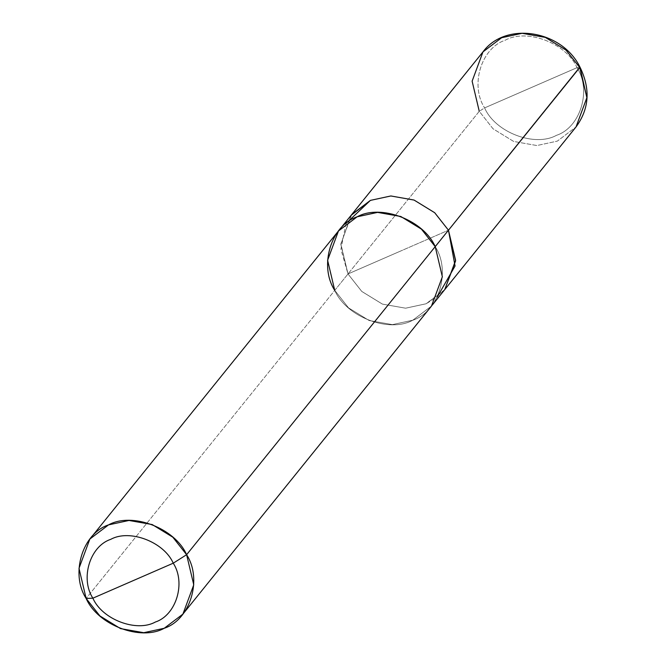 <?xml version="1.0" encoding="UTF-8"?>
<svg xmlns="http://www.w3.org/2000/svg" width="666" height="666" viewBox="0 0 666 666"><rect width="100%" height="100%" fill="white"/><g stroke="black" fill="none" stroke-linecap="round" stroke-linejoin="round"><path stroke-width="0.5" stroke-dasharray="3.33 2.5" d="M348.002 273.951L340.834 244.397L351.057 215.384L340.834 244.397L348.002 273.951L361.78 291.45L382.401 304.104L405.627 308.2L426.074 303.779L444.072 290.443L426.074 303.779L405.627 308.2L382.401 304.104L361.78 291.45L348.002 273.951L398.235 252.081L348.002 273.951L479.262 111.297L493.04 128.788L513.661 141.442L536.896 145.538L557.334 141.117L576.015 126.956L557.334 141.117L536.896 145.538L513.661 141.442L493.04 128.788L479.262 111.297L348.002 273.951M444.746 289.61L426.065 303.771L405.627 308.192L382.401 304.096L361.788 291.442L348.01 273.951L448.468 230.211L348.01 273.951L361.788 291.442L382.401 304.096L405.627 308.192L426.065 303.771L437.229 297.078M577.039 67.657L484.607 107.9C495.213 132.334 534.715 147.427 556.435 135.34C580.444 127.514 591.774 90.285 577.039 67.657C591.774 90.285 580.444 127.514 556.435 135.34C534.715 147.427 495.213 132.334 484.607 107.9L479.262 111.297L484.607 107.9L577.039 67.657C566.433 43.223 526.939 28.13 505.219 40.218C481.202 48.044 469.871 85.265 484.607 107.9C469.871 85.265 481.202 48.044 505.219 40.218C526.939 28.13 566.433 43.223 577.039 67.657L579.736 67.549L577.039 67.657M479.262 111.297L472.119 81.169L482.983 51.881M346.02 223.476L340.909 249.325L348.01 273.951L334.757 290.376L348.526 307.867L369.147 320.521L392.366 324.617L412.812 320.196L431.485 306.044L442.349 276.756L435.206 246.636C451.215 271.237 438.902 311.688 412.812 320.196C389.202 333.333 346.278 316.933 334.757 290.376L334.748 290.384C346.27 316.941 389.21 333.341 412.812 320.213C438.911 311.696 451.232 271.237 435.214 246.636L421.428 229.154L400.815 216.5L377.589 212.404L357.151 216.825L338.47 230.977L327.597 260.264L334.748 290.384L86.139 598.451L348.01 273.951L340.867 243.831L351.731 214.552M431.493 306.052L412.812 320.213L392.374 324.633L369.139 320.537L348.518 307.875L334.757 290.376M432.159 305.211L431.485 306.044M339.144 230.145L338.47 230.977"/><path stroke-width="1" d="M437.229 297.078L455.053 266L448.459 230.211L455.611 260.331L444.746 289.61L576.015 126.956C589.318 108.816 590.617 88.844 579.928 67.033C561.888 30.02 505.469 21.121 482.983 51.881L501.665 37.721L522.111 33.3L545.337 37.396L565.958 50.05L579.736 67.549L448.468 230.211L455.594 260.897L444.755 289.618L455.619 260.331L448.468 230.211L434.698 212.712L414.077 200.058L390.842 195.962L370.404 200.383L351.057 215.384L370.404 200.383L390.842 195.962L414.077 200.058L434.698 212.712L448.468 230.211L579.928 67.033L586.879 97.669L576.015 126.956L586.879 97.669L579.736 67.549L565.958 50.05L545.337 37.396L522.111 33.3L501.665 37.721L482.983 51.881L472.119 81.169L479.262 111.297M435.214 246.636C423.684 220.08 380.752 203.679 357.142 216.808C331.044 225.324 318.723 265.784 334.748 290.384L327.605 260.264L338.47 230.977L357.142 216.808L377.589 212.387L400.815 216.492L421.436 229.146L435.214 246.636L186.613 554.703L172.835 537.212L152.214 524.558L128.988 520.462L108.541 524.883L89.86 539.044L78.996 568.331L86.139 598.451L92.874 598.185C80.062 578.504 89.91 546.137 110.789 539.327C129.679 528.821 164.027 541.941 173.252 563.186L92.874 598.185C102.098 619.43 136.447 632.55 155.328 622.044C176.207 615.234 186.064 582.867 173.252 563.186L186.613 554.703L435.214 246.636L442.357 276.765L431.493 306.052L182.892 614.119L193.756 584.831L186.613 554.703C202.631 579.303 190.309 619.771 164.211 628.279C140.601 641.408 97.669 625.008 86.139 598.451L99.917 615.95L120.538 628.604L143.764 632.7L164.211 628.279L182.892 614.119M482.983 51.881L351.723 214.544L370.404 200.391L390.85 195.971L414.069 200.066L434.69 212.72L448.459 230.211L435.206 246.645L448.459 230.211L434.69 212.72L414.069 200.066L390.85 195.971L370.404 200.391L346.02 223.476M173.252 563.186C186.064 582.867 176.207 615.234 155.328 622.044C136.447 632.55 102.098 619.43 92.874 598.185L173.252 563.186C164.027 541.941 129.679 528.821 110.789 539.327C89.91 546.137 80.062 578.504 92.874 598.185L86.139 598.451C70.121 573.851 82.442 533.391 108.541 524.883C132.151 511.746 175.083 528.146 186.613 554.703L173.252 563.186M334.757 290.376C318.739 265.784 331.052 225.333 357.151 216.825C380.752 203.688 423.676 220.088 435.206 246.645M444.746 289.61L432.159 305.211M351.731 214.552L339.144 230.145M338.461 230.969L89.86 539.044"/></g></svg>
